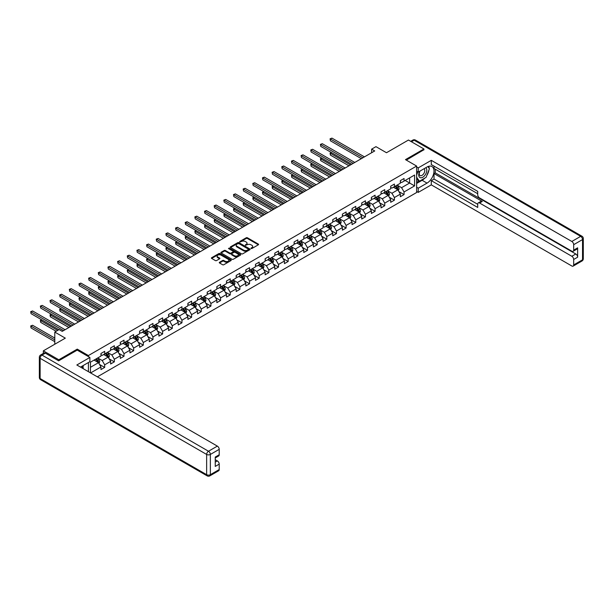 <?xml version="1.0" encoding="UTF-8"?>
<svg xmlns="http://www.w3.org/2000/svg" width="614" height="614" viewBox="0 0 614 614"><rect width="100%" height="100%" fill="white"/><g stroke="black" fill="none" stroke-linecap="round" stroke-linejoin="round"><path stroke-width="0.92" d="M251.049 248.524L251.901 248.524L258.356 244.794A0.86 0.499 0 0 0 258.356 244.096L247.419 237.779A0.86 0.499 0 0 0 246.206 237.779L239.744 241.509L239.744 242L241.432 241.517A2.748 1.589 0 0 1 245.324 241.517L246.229 242.039A2.748 1.589 0 0 1 247.035 243.167A2.748 1.589 0 0 1 246.229 244.288L245.4 245.262L247.081 244.779A2.748 1.589 0 0 1 250.972 244.779L251.886 245.301A2.748 1.589 0 0 1 252.692 246.429A2.748 1.589 0 0 1 251.886 247.549L251.049 248.524L251.049 248.033M219.528 262.262A0.86 0.499 0 0 0 219.528 262.969L222.598 264.741A0.86 0.499 0 0 0 223.811 264.741L230.979 260.597A0.86 0.499 0 0 0 230.979 259.899L220.042 253.582A0.86 0.499 0 0 0 218.83 253.582L211.661 257.719A0.86 0.499 0 0 0 211.661 258.425L215.368 260.566A0.86 0.499 0 0 0 216.581 260.566L219.651 258.793A0.86 0.499 0 0 0 219.651 258.087L217.809 257.028A2.302 1.328 0 0 1 217.141 256.092A2.302 1.328 0 0 1 218.553 254.864A2.302 1.328 0 0 1 221.063 255.155L228.262 259.308A2.302 1.328 0 0 1 228.938 260.252A2.302 1.328 0 0 1 227.518 261.472A2.302 1.328 0 0 1 225.008 261.188L223.811 260.497A0.86 0.499 0 0 0 222.598 260.497L219.528 262.262L219.528 262.969L222.598 261.211L222.598 260.497M423.929 149.939L423.929 148.972L408.456 140.038L386.482 152.725L375.952 146.654L371.623 149.156L374.717 150.944L62.221 331.36L59.128 329.572L54.792 332.074L54.792 344.224M77.264 350.157L77.264 349.12L58.814 359.773L43.341 350.84L65.314 338.145L54.792 332.074M77.264 349.12L88.408 355.552L416.63 166.056L416.63 192.504L97.35 376.835M423.929 148.972L405.486 159.625L416.63 166.056M241.494 253.828A0.86 0.499 0 0 0 242.707 253.828L249.883 249.691A0.86 0.499 0 0 0 249.883 248.985L238.938 242.676A0.86 0.499 0 0 0 237.725 242.676L230.557 246.813A0.86 0.499 0 0 0 230.557 247.511L241.494 253.828M228.7 248.655L240.419 255.148L233.259 259.285A0.86 0.499 0 0 1 232.046 259.285L221.109 252.968L224.179 251.21L224.179 250.497L221.109 252.27A0.86 0.499 0 0 0 221.109 252.968L221.109 252.27M224.179 251.21A0.86 0.499 0 0 1 225.392 251.21L225.392 250.497A0.86 0.499 0 0 0 224.179 250.497M225.392 250.497L229.828 253.06A0.86 0.499 0 0 0 231.041 253.06L233.074 251.878A0.86 0.499 0 0 0 233.074 251.18L228.462 248.517L229.314 248.025L240.427 254.442A0.86 0.499 0 0 1 240.427 255.14L240.427 254.442M43.341 353.418L43.341 350.84M58.814 359.773L58.814 360.733M88.408 371.67L88.408 362.521M88.408 356.588L88.408 355.552M99.522 364.44L104.687 367.418L104.687 364.808L110.635 361.377L110.635 363.987L114.342 361.846L114.342 359.236L120.29 355.805L120.29 358.415L124.005 356.266L124.005 353.656L129.945 350.226L129.945 352.835L133.66 350.694L133.66 348.084L139.601 344.654L139.601 347.263L143.315 345.122L143.315 342.512L149.263 339.082L149.263 341.691L152.97 339.542L152.97 336.933L158.919 333.502L158.919 336.111L162.633 333.97L162.633 331.36L168.574 327.93L168.574 330.539L172.288 328.39L172.288 325.781L178.229 322.35L178.229 324.959L181.944 322.818L181.944 320.209L187.892 316.778L187.892 319.387L191.606 317.238L191.606 314.629L197.547 311.198L197.547 313.808L201.262 311.666L201.262 309.057L207.202 305.626L207.202 308.236L210.917 306.087L210.917 303.477L216.857 300.046L216.857 302.656L220.572 300.515L220.572 297.905L226.52 294.474L226.52 297.084L230.235 294.943L230.235 292.333L236.175 288.902L236.175 291.504L239.89 289.363L239.89 286.753L245.83 283.323L245.83 285.932L249.545 283.791L249.545 281.181L255.485 277.751L255.485 280.36L259.2 278.211L259.2 275.602L265.148 272.171L265.148 274.78L268.863 272.639L268.863 270.03L274.803 266.599L274.803 269.208L278.518 267.059L278.518 264.45L284.459 261.019L284.459 263.629L288.173 261.487L288.173 258.878L294.114 255.447L294.114 258.057L297.828 255.908L297.828 253.298L303.776 249.867L303.776 252.477L307.491 250.335L307.491 247.726L313.432 244.295L313.432 246.905L317.146 244.756L317.146 242.154L323.087 238.716L323.087 241.325L326.801 239.184L326.801 236.574L332.742 233.143L332.742 235.753L336.457 233.612L336.457 231.002L342.405 227.571L342.405 230.181L346.119 228.032L346.119 225.422L352.06 221.992L352.06 224.601L355.775 222.46L355.775 219.85L361.715 216.42L361.715 219.029L365.43 216.88L365.43 214.271L371.37 210.84L371.37 213.449L375.085 211.308L375.085 208.699L381.033 205.268L381.033 207.877L384.748 205.728L384.748 203.119L390.688 199.688L390.688 202.298L394.403 200.156L394.403 197.547L400.343 194.116L400.343 196.726L404.058 194.577L404.058 191.967L414.58 185.896L414.58 175.028L409.63 177.891L409.63 183.033L414.58 185.896M104.687 367.418L100.972 369.567L100.972 366.957L90.603 372.944M90.45 372.851L90.45 362.168L100.972 356.089L100.972 353.48L104.687 351.338L104.687 353.948L110.635 350.517L110.635 347.908L114.342 345.759L114.342 348.368L120.29 344.938L120.29 342.328L124.005 340.187L124.005 342.796L129.945 339.365L129.945 336.756L133.66 334.607L133.66 337.216L139.601 333.786L139.601 331.176L143.315 329.035L143.315 331.644L149.263 328.214L149.263 325.604L152.97 323.463L152.97 326.065L158.919 322.634L158.919 320.024L162.633 317.883L162.633 320.493L168.574 317.062L168.574 314.452L172.288 312.311L172.288 314.921L178.229 311.49L178.229 308.88L181.944 306.731L181.944 309.341L187.892 305.91L187.892 303.301L191.606 301.159L191.606 303.769L197.547 300.338L197.547 297.729L201.262 295.58L201.262 298.189L207.202 294.758L207.202 292.149L210.917 290.008L210.917 292.617L216.857 289.186L216.857 286.577L220.572 284.428L220.572 287.037L226.52 283.607L226.52 280.997L230.235 278.856L230.235 281.465L236.175 278.035L236.175 275.425L239.89 273.284L239.89 275.886L245.83 272.455L245.83 269.845L249.545 267.704L249.545 270.313L255.485 266.883L255.485 264.273L259.2 262.132L259.2 264.741L265.148 261.311L265.148 258.701L268.863 256.552L268.863 259.162L274.803 255.731L274.803 253.121L278.518 250.98L278.518 253.59L284.459 250.159L284.459 247.549L288.173 245.4L288.173 248.01L294.114 244.579L294.114 241.97L297.828 239.828L297.828 242.438L303.776 239.007L303.776 236.398L307.491 234.249L307.491 236.858L313.432 233.427L313.432 230.818L317.146 228.677L317.146 231.286L323.087 227.855L323.087 225.246L326.801 223.097L326.801 225.706L332.742 222.276L332.742 219.666L336.457 217.525L336.457 220.134L342.405 216.704L342.405 214.094L346.119 211.953L346.119 214.562L352.06 211.124L352.06 208.522L355.775 206.373L355.775 208.983L361.715 205.552L361.715 202.942L365.43 200.801L365.43 203.411L371.37 199.98L371.37 197.37L375.085 195.221L375.085 197.831L381.033 194.4L381.033 191.791L384.748 189.649L384.748 192.259L390.688 188.828L390.688 186.219L394.403 184.07L394.403 186.679L400.343 183.248L400.343 180.639L404.058 178.497L404.058 181.107L414.58 175.028M103.697 354.516L108.156 357.095L102.216 360.525L97.756 357.947M100.972 354.662L102.216 355.376L104.687 353.948M102.216 360.525L104.687 364.808M108.156 357.095L110.635 361.377M113.352 348.944L117.811 351.515L111.871 354.946L107.412 352.375M110.635 349.082L111.871 349.803L114.342 348.368M111.871 354.946L114.342 359.236M117.811 351.515L120.29 355.805M123.015 343.364L127.466 345.943L121.526 349.374L117.067 346.795M120.29 343.51L121.526 344.224L124.005 342.796M121.526 349.374L124.005 353.656M127.466 345.943L129.945 350.226M132.67 337.792L137.129 340.363L131.181 343.794L126.73 341.223M129.945 337.938L131.181 338.652L133.66 337.216M131.181 343.794L133.66 348.084M137.129 340.363L139.601 344.654M142.325 332.212L146.784 334.791L140.844 338.222L136.385 335.643M139.601 332.358L140.844 333.072L143.315 331.644M140.844 338.222L143.315 342.512M146.784 334.791L149.263 339.082M151.98 326.64L156.44 329.211L150.499 332.642L146.04 330.071M149.263 326.786L150.499 327.5L152.97 326.065M150.499 332.642L152.97 336.933M156.44 329.211L158.919 333.502M161.643 321.068L166.095 323.639L160.154 327.07L155.695 324.499M158.919 321.206L160.154 321.92L162.633 320.493M160.154 327.07L162.633 331.36M166.095 323.639L168.574 327.93M171.298 315.489L175.757 318.06L169.809 321.49L165.358 318.919M168.574 315.634L169.809 316.348L172.288 314.921M169.809 321.49L172.288 325.781M175.757 318.06L178.229 322.35M180.953 309.916L185.413 312.488L179.472 315.918L175.013 313.347M178.229 310.055L179.472 310.768L181.944 309.341M179.472 315.918L181.944 320.209M185.413 312.488L187.892 316.778M190.609 304.337L195.068 306.908L189.127 310.346L184.668 307.767M187.892 304.483L189.127 305.196L191.606 303.769M189.127 310.346L191.606 314.629M195.068 306.908L197.547 311.198M200.271 298.765L204.723 301.336L198.782 304.767L194.323 302.195M197.547 298.903L198.782 299.624L201.262 298.189M198.782 304.767L201.262 309.057M204.723 301.336L207.202 305.626M209.927 293.185L214.386 295.764L208.438 299.195L203.986 296.616M207.202 293.331L208.438 294.045L210.917 292.617M208.438 299.195L210.917 303.477M214.386 295.764L216.857 300.046M219.582 287.613L224.041 290.184L218.1 293.615L213.641 291.044M216.857 287.751L218.1 288.473L220.572 287.037M218.1 293.615L220.572 297.905M224.041 290.184L226.52 294.474M229.237 282.033L233.696 284.612L227.756 288.043L223.296 285.464M226.52 282.179L227.756 282.893L230.235 281.465M227.756 288.043L230.235 292.333M233.696 284.612L236.175 288.902M238.9 276.461L243.351 279.032L237.411 282.463L232.952 279.892M236.175 276.607L237.411 277.321L239.89 275.886M237.411 282.463L239.89 286.753M243.351 279.032L245.83 283.323M248.555 270.889L253.014 273.46L247.066 276.891L242.614 274.32M245.83 271.027L247.066 271.741L249.545 270.313M247.066 276.891L249.545 281.181M253.014 273.46L255.485 277.751M258.21 265.309L262.669 267.881L256.729 271.311L252.27 268.74M255.485 265.455L256.729 266.169L259.2 264.741M256.729 271.311L259.2 275.602M262.669 267.881L265.148 272.171M267.873 259.737L272.324 262.308L266.384 265.739L261.925 263.168M265.148 259.875L266.384 260.589L268.863 259.162M266.384 265.739L268.863 270.03M272.324 262.308L274.803 266.599M277.528 254.158L281.987 256.729L276.039 260.167L271.58 257.588M274.803 254.303L276.039 255.017L278.518 253.59M276.039 260.167L278.518 264.45M281.987 256.729L284.459 261.019M287.183 248.586L291.642 251.157L285.694 254.587L281.243 252.016M284.459 248.724L285.694 249.438L288.173 248.01M285.694 254.587L288.173 258.878M291.642 251.157L294.114 255.447M296.838 243.006L301.297 245.585L295.357 249.015L290.898 246.437M294.114 243.152L295.357 243.865L297.828 242.438M295.357 249.015L297.828 253.298M301.297 245.585L303.776 249.867M306.501 237.434L310.953 240.005L305.012 243.436L300.553 240.865M303.776 237.572L305.012 238.293L307.491 236.858M305.012 243.436L307.491 247.726M310.953 240.005L313.432 244.295M316.156 231.854L320.615 234.433L314.667 237.864L310.208 235.285M313.432 232L314.667 232.714L317.146 231.286M314.667 237.864L317.146 242.154M320.615 234.433L323.087 238.716M325.811 226.282L330.271 228.853L324.322 232.284L319.871 229.713M323.087 226.428L324.322 227.142L326.801 225.706M324.322 232.284L326.801 236.574M330.271 228.853L332.742 233.143M335.467 220.702L339.926 223.281L333.985 226.712L329.526 224.141M332.742 220.848L333.985 221.562L336.457 220.134M333.985 226.712L336.457 231.002M339.926 223.281L342.405 227.571M345.129 215.13L349.581 217.701L343.64 221.132L339.181 218.561M342.405 215.276L343.64 215.99L346.119 214.562M343.64 221.132L346.119 225.422M349.581 217.701L352.06 221.992M354.785 209.558L359.244 212.129L353.296 215.56L348.844 212.989M352.06 209.696L353.296 210.41L355.775 208.983M353.296 215.56L355.775 219.85M359.244 212.129L361.715 216.42M364.44 203.978L368.899 206.55L362.958 209.98L358.499 207.409M361.715 204.124L362.958 204.838L365.43 203.411M362.958 209.98L365.43 214.271M368.899 206.55L371.37 210.84M374.095 198.406L378.554 200.978L372.614 204.408L368.154 201.837M371.37 198.545L372.614 199.258L375.085 197.831M372.614 204.408L375.085 208.699M378.554 200.978L381.033 205.268M383.758 192.827L388.209 195.405L382.269 198.836L377.81 196.257M381.033 192.973L382.269 193.686L384.748 192.259M382.269 198.836L384.748 203.119M388.209 195.405L390.688 199.688M393.413 187.255L397.872 189.826L391.924 193.256L387.472 190.685M390.688 187.393L391.924 188.114L394.403 186.679M391.924 193.256L394.403 197.547M397.872 189.826L400.343 194.116M405.171 180.462L409.63 183.033L401.587 187.684L397.128 185.106M400.343 181.821L401.587 182.535L404.058 181.107M401.587 187.684L404.058 191.967M371.623 149.156L371.623 152.725M90.45 367.31L98.501 362.667L94.042 360.096M98.501 362.667L100.972 366.957M398.893 191.599L404.058 194.577M389.23 197.171L394.403 200.156M379.575 202.743L384.748 205.728M369.92 208.323L375.085 211.308M360.264 213.895L365.43 216.88M350.602 219.474L355.775 222.46M340.947 225.046L346.119 228.032M331.291 230.626L336.457 233.612M321.636 236.198L326.801 239.184M311.973 241.778L317.146 244.756M302.318 247.35L307.491 250.335M292.663 252.93L297.828 255.908M283.008 258.502L288.173 261.487M273.345 264.074L278.518 267.059M263.69 269.653L268.863 272.639M254.035 275.226L259.2 278.211M244.38 280.805L249.545 283.791M234.717 286.377L239.89 289.363M225.062 291.957L230.235 294.943M215.407 297.529L220.572 300.515M205.751 303.109L210.917 306.087M196.089 308.681L201.262 311.666M186.433 314.253L191.606 317.238M176.778 319.833L181.944 322.818M167.123 325.405L172.288 328.39M157.46 330.984L162.633 333.97M147.805 336.556L152.97 339.542M138.15 342.136L143.315 345.122M128.487 347.708L133.66 350.694M118.832 353.288L124.005 356.266M109.177 358.86L114.342 361.846M251.287 248.609L251.886 248.263A2.748 1.589 0 0 0 252.692 247.143L252.692 246.429M247.035 243.167L247.035 243.881A2.748 1.589 0 0 1 246.229 245.001L245.638 245.347M258.356 244.096L258.356 244.794L247.419 238.493A0.86 0.499 0 0 0 246.206 238.493L239.99 242.085M249.867 249.698L238.938 243.39A0.86 0.499 0 0 0 237.725 243.39L230.565 247.519L230.557 246.813M248.363 249.583L248.363 249.092L238.762 243.551L237.027 244.057A2.748 1.589 0 0 0 236.221 245.178A2.748 1.589 0 0 0 237.027 246.306L243.589 250.09A2.748 1.589 0 0 0 247.48 250.09L248.363 249.583L248.363 250.297L248.54 249.338M236.221 245.178L236.221 245.892A2.748 1.589 0 0 0 237.027 247.02L237.027 246.306M248.363 250.297L247.48 250.804A2.748 1.589 0 0 1 243.589 250.804L237.027 247.02M225.392 251.21L229.828 253.774A0.86 0.499 0 0 0 231.041 253.774L233.074 252.6A0.86 0.499 0 0 0 233.328 252.247L233.328 251.533M234.433 255.716A2.302 1.328 0 0 0 236.935 256A2.302 1.328 0 0 0 238.355 254.772A2.302 1.328 0 0 0 237.679 253.835L235.147 252.369A0.86 0.499 0 0 0 233.926 252.369L231.892 253.551A0.86 0.499 0 0 0 231.892 254.25L234.433 255.716L234.433 256.429A2.302 1.328 0 0 0 236.935 256.713A2.302 1.328 0 0 0 238.355 255.493L238.355 254.772M231.639 253.897L231.639 254.61A0.86 0.499 0 0 0 231.892 254.963L231.892 254.25M234.433 256.429L231.892 254.963M228.938 260.252L228.938 260.965A2.302 1.328 0 0 1 227.518 262.186A2.302 1.328 0 0 1 225.008 261.902L223.811 261.211A0.86 0.499 0 0 0 222.598 261.211M217.141 256.092L217.141 256.805A2.302 1.328 0 0 0 217.809 257.742L217.809 257.028M219.635 258.801L217.809 257.742M230.979 259.899L230.979 260.597L220.042 254.296A0.86 0.499 0 0 0 218.83 254.296L211.669 258.433L211.661 257.719M398.356 190.67L399.092 188.82A2.318 1.343 -120 0 0 398.356 186.84L397.074 185.136M394.848 188.084L393.981 186.925M331.591 152.633L330.409 153.308L330.409 155.096L348.967 165.811M395.155 186.242L396.437 187.953A2.318 1.343 60 0 1 397.097 189.35L397.841 188.92A2.318 1.343 -120 0 0 397.181 187.523L395.9 185.819M395.316 186.149L396.736 188.045A1.182 0.683 60 0 1 396.951 188.406L397.841 188.92M330.409 155.096L330.071 153.116L350.51 164.913M330.071 153.116L331.453 152.556M362.889 157.767L330.409 139.017L331.959 138.119L364.44 156.877M361.347 158.658L330.409 140.798L330.071 138.818L331.959 138.119M330.409 140.798L330.071 138.818M419.761 171.214A5.687 3.285 120 0 0 420.744 177.784A5.687 3.285 120 0 0 425.886 173.716A5.687 3.285 120 0 0 425.748 167.76M420.083 171.03A3.899 2.249 120 0 0 420.076 175.55A3.899 2.249 120 0 0 420.644 175.727A3.899 2.249 120 0 0 424.205 172.849A3.899 2.249 120 0 0 423.967 168.804A3.899 2.249 120 0 0 423.959 168.796M427.92 166.578L429.439 168.743L426.093 177.354L419.416 181.214L416.63 179.342M419.416 181.214L416.63 177.246M416.63 175.028L417.85 171.874M81.961 366.243L83.389 368.776M416.63 171.168L418.234 172.097L418.234 167.883L431.297 160.338L571.818 241.471L580.675 236.359L414.151 140.222L411.457 141.773M418.234 172.097L427.029 167.023A9.847 5.687 120 0 1 431.949 166.54A9.847 5.687 120 0 1 433.461 174.43A9.847 5.687 120 0 1 427.029 183.11L418.234 188.183L418.234 192.397L431.297 184.86L431.297 180.639L477.723 207.448L477.723 204.086A2.625 1.52 -120 0 1 478.268 202.881A2.625 1.52 -120 0 1 479.58 203.011L571.818 256.268L575.786 253.981A2.625 1.52 60 0 1 577.644 257.197L577.644 247.833A2.625 1.52 60 0 1 577.099 249.038L573.131 251.326A2.625 1.52 -120 0 0 573.676 250.121L573.676 244.687A2.625 1.52 -120 0 0 571.818 241.471M435.257 169.203L435.257 172.849L434.021 173.562L434.021 179.065L431.297 180.639M434.021 166.133L434.021 168.489L477.723 193.725M573.131 251.326A2.625 1.52 -120 0 1 571.818 251.195L479.58 197.938A2.625 1.52 -120 0 1 477.723 194.722L477.723 191.361L431.297 164.56L431.297 160.338M416.63 166.954L418.234 167.883M416.63 191.468L418.234 192.397M416.63 187.255L418.234 188.183M431.297 184.86L571.818 265.992A2.625 1.52 -120 0 0 573.131 266.123A2.625 1.52 -120 0 0 573.676 264.918L573.676 259.484A2.625 1.52 -120 0 0 571.818 256.268M423.929 149.724L406.322 160.108M434.021 173.562L482.305 201.446L479.58 203.011M435.257 172.849L575.786 253.981M434.021 179.065L477.723 204.301M478.268 202.881L480.992 201.315A2.625 1.52 60 0 1 482.305 201.446M416.63 183.463L422.133 180.286A9.847 5.687 120 0 0 424.865 178.068M426.822 175.489A9.847 5.687 120 0 0 428.94 170.024M429.102 168.259A9.847 5.687 120 0 0 428.856 166.248M416.63 182.32L418.978 180.961M416.63 180.178L417.121 179.887M45.321 353.157L41.982 355.092A2.625 1.52 -120 0 0 40.662 354.961L44.008 353.027A2.625 1.52 60 0 1 45.321 353.157L58.629 360.84L77.203 350.118L89.89 357.448L89.89 361.669L81.102 366.742A9.847 5.687 120 0 0 80.511 367.111M89.89 357.448L76.834 364.992L217.356 446.117A2.625 1.52 60 0 1 219.213 449.341L219.213 454.767A2.625 1.52 60 0 1 218.668 455.972L215.253 457.944M83.143 367.932L83.143 365.56M215.253 462.135L217.356 460.914A2.625 1.52 60 0 1 219.213 464.13L219.213 469.564A2.625 1.52 60 0 1 218.668 470.769L209.819 475.881A2.625 1.52 -120 0 0 210.356 474.676L219.213 469.564M219.213 454.767L215.253 457.054L215.253 466.417L219.213 464.13M217.356 460.914L215.253 459.702M388.7 196.25L389.437 194.392A2.318 1.343 -120 0 0 388.7 192.42L387.419 190.716M385.193 193.656L384.326 192.497M321.928 158.205L320.754 158.888L320.754 160.676L339.304 171.383M385.5 191.821L386.782 193.525A2.318 1.343 60 0 1 387.442 194.922L388.186 194.492A2.318 1.343 -120 0 0 387.518 193.095L386.244 191.391M385.661 191.729L387.081 193.617A1.182 0.683 60 0 1 387.296 193.978L388.186 194.492M320.754 160.676L320.416 158.688L340.854 170.492M320.416 158.688L321.797 158.128M379.045 201.822L379.782 199.972A2.318 1.343 -120 0 0 379.038 197.992L377.763 196.288M375.538 199.235L374.67 198.076M312.273 163.785L311.098 164.46L311.098 166.248L329.649 176.962M375.845 197.393L377.119 199.105A2.318 1.343 60 0 1 377.787 200.494L378.531 200.072A2.318 1.343 -120 0 0 377.863 198.675L376.589 196.964M376.006 197.301L377.426 199.197A1.182 0.683 60 0 1 377.641 199.558L378.531 200.072M311.098 166.248L310.753 164.268L331.199 176.064M310.753 164.268L312.135 163.7M353.234 163.339L320.754 144.589L322.304 143.699L354.785 162.449M351.692 164.237L320.754 146.378L320.416 144.39L322.304 143.699M320.754 146.378L320.416 144.39M343.579 168.919L311.098 150.161L312.641 149.271L345.129 168.021M342.029 169.809L311.098 151.95L310.753 149.97L312.641 149.271M311.098 151.95L310.753 149.97M369.39 207.402L370.127 205.544A2.318 1.343 -120 0 0 369.382 203.572L368.108 201.86M365.875 204.807L365.008 203.648M302.618 169.357L301.443 170.04L301.443 171.82L319.994 182.535M366.19 202.973L367.464 204.677A2.318 1.343 60 0 1 368.131 206.074L368.868 205.644A2.318 1.343 -120 0 0 368.208 204.247L366.926 202.543M366.351 202.881L367.763 204.769A1.182 0.683 60 0 1 367.978 205.13L368.868 205.644M301.443 171.82L301.098 169.84L321.544 181.644M301.098 169.84L302.479 169.28M359.727 212.974L360.464 211.124A2.318 1.343 -120 0 0 359.727 209.144L358.446 207.44M356.22 210.387L355.352 209.228M292.962 174.936L291.78 175.612L291.78 177.4L310.339 188.114M356.527 208.545L357.808 210.249A2.318 1.343 60 0 1 358.469 211.646L359.213 211.216A2.318 1.343 -120 0 0 358.553 209.827L357.271 208.115M356.688 208.453L358.108 210.349A1.182 0.683 60 0 1 358.323 210.702L359.213 211.216M291.78 177.4L291.443 175.412L311.881 187.216M291.443 175.412L292.824 174.852M350.072 218.553L350.809 216.696A2.318 1.343 -120 0 0 350.072 214.723L348.79 213.012M346.565 215.959L345.697 214.8M283.3 180.508L282.125 181.191L282.125 182.972L300.676 193.686M346.872 214.125L348.146 215.829A2.318 1.343 60 0 1 348.813 217.226L349.558 216.796A2.318 1.343 -120 0 0 348.89 215.399L347.616 213.695M347.033 214.033L348.453 215.921A1.182 0.683 60 0 1 348.668 216.281L349.558 216.796M282.125 182.972L281.788 180.992L302.226 192.796M281.788 180.992L283.169 180.432M333.924 174.491L301.443 155.741L302.986 154.851L335.467 173.601M332.374 175.389L301.443 157.529L301.098 155.542L302.986 154.851M301.443 157.529L301.098 155.542M324.261 180.071L291.78 161.313L293.331 160.423L325.811 179.173M322.718 180.961L291.78 163.101L291.443 161.121L293.331 160.423M291.78 163.101L291.443 161.121M314.606 185.643L282.125 166.893L283.676 165.995L316.156 184.753M313.063 186.541L282.125 168.681L281.788 166.693L283.676 165.995M282.125 168.681L281.788 166.693M340.417 224.125L341.154 222.268A2.318 1.343 -120 0 0 340.409 220.296L339.135 218.592M336.909 221.539L336.042 220.38M273.644 186.088L272.47 186.763L272.47 188.552L291.021 199.258M337.216 219.697L338.491 221.401A2.318 1.343 60 0 1 339.158 222.798L339.903 222.368A2.318 1.343 -120 0 0 339.235 220.979L337.961 219.267M337.378 219.605L338.798 221.501A1.182 0.683 60 0 1 339.005 221.854L339.903 222.368M272.47 188.552L272.125 186.564L292.571 198.368M272.125 186.564L273.506 186.004M304.951 191.223L272.47 172.465L274.013 171.575L306.501 190.325M303.4 192.113L272.47 174.253L272.125 172.273L274.013 171.575M272.47 174.253L272.125 172.273M330.762 229.705L331.491 227.848A2.318 1.343 -120 0 0 330.754 225.868L329.48 224.164M327.247 227.111L326.379 225.952M263.989 191.66L262.815 192.335L262.815 194.124L281.365 204.838M327.561 225.277L328.835 226.98A2.318 1.343 60 0 1 329.503 228.377L330.24 227.947A2.318 1.343 -120 0 0 329.58 226.551L328.298 224.847M327.722 225.177L329.135 227.073A1.182 0.683 60 0 1 329.35 227.433L330.24 227.947M262.815 194.124L262.47 192.144L282.908 203.94M262.47 192.144L263.851 191.583M295.296 196.795L262.815 178.045L264.358 177.147L296.838 195.904M293.745 197.693L262.815 179.833L262.47 177.845L264.358 177.147M262.815 179.833L262.47 177.845M321.099 235.277L321.836 233.42A2.318 1.343 -120 0 0 321.099 231.447L319.817 229.743M317.591 232.683L316.724 231.532M254.334 197.232L253.152 197.915L253.152 199.703L271.71 210.41M317.898 230.849L319.18 232.552A2.318 1.343 60 0 1 319.84 233.949L320.585 233.52A2.318 1.343 -120 0 0 319.925 232.123L318.643 230.419M318.06 230.757L319.48 232.645A1.182 0.683 60 0 1 319.694 233.005L320.585 233.52M253.152 199.703L252.814 197.716L273.253 209.52M252.814 197.716L254.196 197.155M285.633 202.374L253.152 183.617L254.703 182.726L287.183 201.476M284.09 203.265L253.152 185.405L252.814 183.425L254.703 182.726M253.152 185.405L252.814 183.425M311.444 240.849L312.181 238.999A2.318 1.343 -120 0 0 311.444 237.019L310.162 235.316M307.936 238.263L307.069 237.104M244.671 202.812L243.497 203.487L243.497 205.276L262.048 215.99M308.243 236.428L309.517 238.132A2.318 1.343 60 0 1 310.185 239.529L310.93 239.099A2.318 1.343 -120 0 0 310.262 237.702L308.988 235.999M308.405 236.329L309.824 238.224A1.182 0.683 60 0 1 310.039 238.585L310.93 239.099M243.497 205.276L243.159 203.295L263.598 215.092M243.159 203.295L244.541 202.735M275.978 207.946L243.497 189.196L245.047 188.298L277.528 207.056M274.427 208.837L243.497 190.977L243.159 188.997L245.047 188.298M243.497 190.977L243.159 188.997M301.789 246.429L302.525 244.572A2.318 1.343 -120 0 0 301.781 242.599L300.507 240.895M298.281 243.835L297.406 242.676M235.016 208.384L233.842 209.067L233.842 210.855L252.392 221.562M298.588 242L299.862 243.704A2.318 1.343 60 0 1 300.53 245.101L301.274 244.671A2.318 1.343 -120 0 0 300.607 243.274L299.333 241.571M298.749 241.908L300.162 243.796A1.182 0.683 60 0 1 300.376 244.157L301.274 244.671M233.842 210.855L233.497 208.867L253.943 220.672M233.497 208.867L234.878 208.307M266.322 213.518L233.842 194.768L235.385 193.878L267.873 212.628M264.772 214.416L233.842 196.557L233.497 194.569L235.385 193.878M233.842 196.557L233.497 194.569M292.134 252.001L292.863 250.151A2.318 1.343 -120 0 0 292.126 248.171L290.852 246.467M288.618 249.414L287.751 248.256M225.361 213.964L224.187 214.639L224.187 216.427L242.737 227.142M288.925 247.572L290.207 249.284A2.318 1.343 60 0 1 290.867 250.673L291.612 250.251A2.318 1.343 -120 0 0 290.952 248.854L289.67 247.15M289.094 247.48L290.506 249.376A1.182 0.683 60 0 1 290.721 249.737L291.612 250.251M224.187 216.427L223.841 214.447L244.28 226.244M223.841 214.447L225.223 213.887M256.667 219.098L224.187 200.348L225.729 199.45L258.21 218.2M255.117 219.989L224.187 202.129L223.841 200.149L225.729 199.45M224.187 202.129L223.841 200.149M282.471 257.581L283.207 255.723A2.318 1.343 -120 0 0 282.471 253.751L281.189 252.047M278.963 254.987L278.096 253.828M215.706 219.536L214.524 220.219L214.524 222.007L233.082 232.714M279.27 253.152L280.552 254.856A2.318 1.343 60 0 1 281.212 256.253L281.956 255.823A2.318 1.343 -120 0 0 281.289 254.426L280.015 252.722M279.431 253.06L280.851 254.948A1.182 0.683 60 0 1 281.066 255.309L281.956 255.823M214.524 222.007L214.186 220.019L234.625 231.823M214.186 220.019L215.568 219.459M247.005 224.67L214.524 205.92L216.074 205.03L248.555 223.78M245.462 225.568L214.524 207.709L214.186 205.721L216.074 205.03M214.524 207.709L214.186 205.721M272.816 263.153L273.552 261.303A2.318 1.343 -120 0 0 272.808 259.323L271.534 257.619M269.308 260.566L268.441 259.407M206.043 225.115L204.869 225.791L204.869 227.579L223.419 238.293M269.615 258.724L270.889 260.436A2.318 1.343 60 0 1 271.557 261.825L272.301 261.395A2.318 1.343 -120 0 0 271.634 260.006L270.36 258.294M269.776 258.632L271.196 260.528A1.182 0.683 60 0 1 271.411 260.881L272.301 261.395M204.869 227.579L204.531 225.599L224.97 237.395M204.531 225.599L205.913 225.031M237.349 230.25L204.869 211.492L206.419 210.602L238.9 229.352M235.799 231.14L204.869 213.281L204.531 211.3L206.419 210.602M204.869 213.281L204.531 211.3M263.16 268.732L263.897 266.875A2.318 1.343 -120 0 0 263.153 264.903L261.879 263.191M259.653 266.138L258.778 264.979M196.388 230.687L195.214 231.371L195.214 233.151L213.764 243.865M259.96 264.304L261.234 266.008A2.318 1.343 60 0 1 261.902 267.405L262.638 266.975A2.318 1.343 -120 0 0 261.978 265.578L260.697 263.874M260.121 264.212L261.533 266.1A1.182 0.683 60 0 1 261.748 266.461L262.638 266.975M195.214 233.151L194.868 231.171L215.314 242.975M194.868 231.171L196.25 230.611M227.694 235.822L195.214 217.072L196.756 216.174L229.237 234.932M226.144 236.72L195.214 218.86L194.868 216.872L196.756 216.174M195.214 218.86L194.868 216.872M253.498 274.304L254.234 272.447A2.318 1.343 -120 0 0 253.498 270.475L252.216 268.771M249.99 271.718L249.123 270.559M186.733 236.267L185.551 236.943L185.551 238.731L204.109 249.438M250.297 269.876L251.579 271.58A2.318 1.343 60 0 1 252.239 272.977L252.983 272.547A2.318 1.343 -120 0 0 252.323 271.158L251.042 269.446M250.466 269.784L251.878 271.68A1.182 0.683 60 0 1 252.093 272.033L252.983 272.547M185.551 238.731L185.213 236.743L205.652 248.547M185.213 236.743L186.595 236.183M218.039 241.402L185.551 222.644L187.101 221.754L219.582 240.504M216.489 242.292L185.551 224.432L185.213 222.452L187.101 221.754M185.551 224.432L185.213 222.452M243.842 279.884L244.579 278.027A2.318 1.343 -120 0 0 243.842 276.054L242.561 274.343M240.335 277.29L239.468 276.131M177.078 241.839L175.896 242.515L175.896 244.303L194.454 255.017M240.642 275.456L241.924 277.16A2.318 1.343 60 0 1 242.584 278.556L243.328 278.127A2.318 1.343 -120 0 0 242.66 276.73L241.386 275.026M240.803 275.356L242.223 277.252A1.182 0.683 60 0 1 242.438 277.612L243.328 278.127M175.896 244.303L175.558 242.323L195.996 254.127M175.558 242.323L176.939 241.762M208.376 246.974L175.896 228.224L177.446 227.326L209.927 246.084M206.834 247.872L175.896 230.012L175.558 228.024L177.446 227.326M175.896 230.012L175.558 228.024M234.187 285.456L234.924 283.599A2.318 1.343 -120 0 0 234.18 281.626L232.906 279.923M230.68 282.87L229.813 281.711M167.415 247.411L166.24 248.094L166.24 249.883L184.791 260.589M230.987 281.028L232.261 282.732A2.318 1.343 60 0 1 232.929 284.128L233.673 283.699A2.318 1.343 -120 0 0 233.005 282.302L231.731 280.598M231.148 280.936L232.568 282.824A1.182 0.683 60 0 1 232.783 283.184L233.673 283.699M166.24 249.883L165.903 247.895L186.341 259.699M165.903 247.895L167.284 247.335M198.721 252.554L166.24 233.796L167.791 232.906L200.271 251.656M197.171 253.444L166.24 235.584L165.903 233.604L167.791 232.906M166.24 235.584L165.903 233.604M224.532 291.036L225.269 289.179A2.318 1.343 -120 0 0 224.524 287.198L223.25 285.495M221.017 288.442L220.15 287.283M157.76 252.991L156.585 253.666L156.585 255.455L175.136 266.169M221.332 286.608L222.606 288.311A2.318 1.343 60 0 1 223.273 289.708L224.01 289.278A2.318 1.343 -120 0 0 223.35 287.882L222.068 286.178M221.493 286.508L222.905 288.403A1.182 0.683 60 0 1 223.12 288.764L224.01 289.278M156.585 255.455L156.24 253.475L176.686 265.271M156.24 253.475L157.621 252.914M189.066 258.126L156.585 239.376L158.128 238.478L190.609 257.235M187.516 259.016L156.585 241.164L156.24 239.176L158.128 238.478M156.585 241.164L156.24 239.176M214.869 296.608L215.606 294.751A2.318 1.343 -120 0 0 214.869 292.778L213.588 291.074M211.362 294.014L210.495 292.855M148.104 258.563L146.923 259.246L146.923 261.034L165.481 271.741M211.669 292.18L212.951 293.883A2.318 1.343 60 0 1 213.611 295.28L214.355 294.85A2.318 1.343 -120 0 0 213.695 293.454L212.413 291.75M211.83 292.087L213.25 293.976A1.182 0.683 60 0 1 213.465 294.336L214.355 294.85M146.923 261.034L146.585 259.047L167.023 270.851M146.585 259.047L147.966 258.486M179.411 263.698L146.923 244.948L148.473 244.057L180.953 262.807M177.86 264.596L146.923 246.736L146.585 244.756L148.473 244.057M146.923 246.736L146.585 244.756M205.214 302.18L205.951 300.33A2.318 1.343 -120 0 0 205.214 298.35L203.932 296.646M201.707 299.594L200.839 298.435M138.442 264.143L137.267 264.818L137.267 266.606L155.818 277.321M202.014 297.752L203.295 299.463A2.318 1.343 60 0 1 203.955 300.852L204.7 300.43A2.318 1.343 -120 0 0 204.032 299.033L202.758 297.329M202.175 297.66L203.595 299.555A1.182 0.683 60 0 1 203.81 299.916L204.7 300.43M137.267 266.606L136.93 264.626L157.368 276.423M136.93 264.626L138.311 264.066M169.748 269.277L137.267 250.527L138.818 249.629L171.298 268.387M168.205 270.168L137.267 252.308L136.93 250.328L138.818 249.629M137.267 252.308L136.93 250.328M195.559 307.76L196.296 305.902A2.318 1.343 -120 0 0 195.551 303.93L194.277 302.226M192.052 305.166L191.184 304.007M128.786 269.715L127.612 270.398L127.612 272.186L146.163 282.893M192.359 303.331L193.633 305.035A2.318 1.343 60 0 1 194.3 306.432L195.045 306.002A2.318 1.343 -120 0 0 194.377 304.605L193.103 302.902M192.52 303.239L193.94 305.127A1.182 0.683 60 0 1 194.154 305.488L195.045 306.002M127.612 272.186L127.275 270.198L147.713 282.003M127.275 270.198L128.648 269.638M160.093 274.849L127.612 256.099L129.163 255.209L161.643 273.959M158.542 275.747L127.612 257.888L127.275 255.9L129.163 255.209M127.612 257.888L127.275 255.9M185.904 313.332L186.641 311.482A2.318 1.343 -120 0 0 185.896 309.502L184.622 307.798M182.389 310.745L181.521 309.586M119.131 275.295L117.957 275.97L117.957 277.758L136.508 288.473M182.703 308.903L183.977 310.615A2.318 1.343 60 0 1 184.645 312.004L185.382 311.582A2.318 1.343 -120 0 0 184.722 310.185L183.44 308.474M182.865 308.811L184.277 310.707A1.182 0.683 60 0 1 184.492 311.06L185.382 311.582M117.957 277.758L117.612 275.778L138.058 287.575M117.612 275.778L118.993 275.21M150.438 280.429L117.957 261.671L119.5 260.781L151.98 279.531M148.887 281.319L117.957 263.46L117.612 261.48L119.5 260.781M117.957 263.46L117.612 261.48M176.241 318.912L176.978 317.054A2.318 1.343 -120 0 0 176.241 315.082L174.959 313.37M172.734 316.317L171.866 315.159M109.476 280.867L108.294 281.55L108.294 283.33L126.852 294.045M173.041 314.483L174.322 316.187A2.318 1.343 60 0 1 174.982 317.584L175.727 317.154A2.318 1.343 -120 0 0 175.067 315.757L173.785 314.053M173.202 314.391L174.622 316.279A1.182 0.683 60 0 1 174.837 316.64L175.727 317.154M108.294 283.33L107.957 281.35L128.395 293.154M107.957 281.35L109.338 280.79M140.783 286.001L108.294 267.251L109.845 266.353L142.325 285.111M139.232 286.899L108.294 269.039L107.957 267.052L109.845 266.353M108.294 269.039L107.957 267.052M166.586 324.484L167.323 322.634A2.318 1.343 -120 0 0 166.586 320.654L165.304 318.95M163.078 321.897L162.211 320.738M99.813 286.446L98.639 287.122L98.639 288.91L117.19 299.624M163.385 320.055L164.667 321.759A2.318 1.343 60 0 1 165.327 323.156L166.072 322.726A2.318 1.343 -120 0 0 165.404 321.337L164.13 319.625M163.547 319.963L164.966 321.859A1.182 0.683 60 0 1 165.181 322.212L166.072 322.726M98.639 288.91L98.301 286.922L118.74 298.726M98.301 286.922L99.683 286.362M131.12 291.581L98.639 272.823L100.189 271.933L132.67 290.683M129.577 292.471L98.639 274.611L98.301 272.631L100.189 271.933M98.639 274.611L98.301 272.631M156.931 330.063L157.668 328.206A2.318 1.343 -120 0 0 156.923 326.234L155.649 324.522M153.423 327.469L152.556 326.31M90.158 292.018L88.984 292.701L88.984 294.482L107.534 305.196M153.73 325.635L155.004 327.339A2.318 1.343 60 0 1 155.672 328.736L156.417 328.306A2.318 1.343 -120 0 0 155.749 326.909L154.475 325.205M153.891 325.543L155.311 327.431A1.182 0.683 60 0 1 155.526 327.792L156.417 328.306M88.984 294.482L88.646 292.502L109.085 304.306M88.646 292.502L90.02 291.942M121.465 297.153L88.984 278.403L90.534 277.505L123.015 296.263M119.914 298.051L88.984 280.191L88.646 278.203L90.534 277.505M88.984 280.191L88.646 278.203M147.276 335.635L148.012 333.778A2.318 1.343 -120 0 0 147.268 331.806L145.994 330.102M143.76 333.049L142.893 331.89M80.503 297.59L79.329 298.274L79.329 300.062L97.879 310.768M144.075 331.207L145.349 332.911A2.318 1.343 60 0 1 146.017 334.308L146.754 333.878A2.318 1.343 -120 0 0 146.094 332.481L144.812 330.777M144.236 331.115L145.648 333.011A1.182 0.683 60 0 1 145.863 333.364L146.754 333.878M79.329 300.062L78.983 298.074L99.43 309.878M78.983 298.074L80.365 297.514M111.809 302.733L79.329 283.975L80.871 283.085L113.352 301.835M110.259 303.623L79.329 285.763L78.983 283.783L80.871 283.085M79.329 285.763L78.983 283.783M137.613 341.215L138.35 339.358A2.318 1.343 -120 0 0 137.613 337.378L136.331 335.674M134.105 338.621L133.238 337.462M70.848 303.17L69.666 303.846L69.666 305.634L88.224 316.348M134.412 336.787L135.694 338.491A2.318 1.343 60 0 1 136.354 339.887L137.099 339.458A2.318 1.343 -120 0 0 136.438 338.061L135.157 336.357M134.573 336.687L135.993 338.583A1.182 0.683 60 0 1 136.208 338.943L137.099 339.458M69.666 305.634L69.328 303.654L89.767 315.45M69.328 303.654L70.71 303.093M102.147 308.305L69.666 289.555L71.216 288.657L103.697 307.414M100.604 309.203L69.666 291.343L69.328 289.355L71.216 288.657M69.666 291.343L69.328 289.355M127.958 346.787L128.694 344.93A2.318 1.343 -120 0 0 127.958 342.957L126.676 341.254M124.45 344.193L123.583 343.042M61.185 308.742L60.011 309.425L60.011 311.214L78.561 321.92M124.757 342.359L126.039 344.063A2.318 1.343 60 0 1 126.699 345.459L127.443 345.03A2.318 1.343 -120 0 0 126.776 343.633L125.502 341.929M124.918 342.267L126.338 344.155A1.182 0.683 60 0 1 126.553 344.515L127.443 345.03M60.011 311.214L59.673 309.226L80.112 321.03M59.673 309.226L61.055 308.665M92.491 313.884L60.011 295.127L61.561 294.236L94.042 312.986M90.949 314.775L60.011 296.915L59.673 294.935L61.561 294.236M60.011 296.915L59.673 294.935M118.302 352.359L119.039 350.51A2.318 1.343 -120 0 0 118.295 348.529L117.021 346.826M114.795 349.773L113.928 348.614M51.53 314.322L50.356 314.997L50.356 316.786L68.906 327.5M115.102 347.931L116.376 349.642A2.318 1.343 60 0 1 117.044 351.039L117.788 350.609A2.318 1.343 -120 0 0 117.12 349.212L115.846 347.509M115.263 347.839L116.683 349.734A1.182 0.683 60 0 1 116.898 350.095L117.788 350.609M50.356 316.786L50.018 314.805L70.456 326.602M50.018 314.805L51.392 314.245M82.836 319.457L50.356 300.707L51.906 299.809L84.387 318.566M81.286 320.347L50.356 302.487L50.018 300.507L51.906 299.809M50.356 302.487L50.018 300.507M108.647 357.939L109.384 356.082A2.318 1.343 -120 0 0 108.64 354.109L107.366 352.405M105.132 355.345L104.265 354.186M41.875 319.894L40.701 320.577L40.701 322.365L56.158 331.284M105.447 353.51L106.721 355.214A2.318 1.343 60 0 1 107.389 356.611L108.125 356.181A2.318 1.343 -120 0 0 107.465 354.785L106.184 353.081M105.608 353.418L107.02 355.306A1.182 0.683 60 0 1 107.235 355.667L108.125 356.181M40.701 322.365L40.355 320.378L57.701 330.393M40.355 320.378L41.737 319.817M73.181 325.029L40.701 306.279L42.243 305.388L74.724 324.138M71.631 325.927L40.701 308.067L40.355 306.079L42.243 305.388M40.701 308.067L40.355 306.079M98.984 363.511L99.721 361.661A2.318 1.343 -120 0 0 98.984 359.681L97.703 357.977M95.477 360.925L94.61 359.766M54.792 338.076L32.588 325.259L31.038 326.149L31.038 327.937L54.792 341.653M95.784 359.083L97.066 360.794A2.318 1.343 60 0 1 97.726 362.183L98.47 361.761A2.318 1.343 -120 0 0 97.81 360.364L96.528 358.66M95.945 358.99L97.365 360.886A1.182 0.683 60 0 1 97.58 361.247L98.47 361.761M31.038 327.937L30.7 325.957L54.792 339.864M30.7 325.957L32.588 325.259M63.518 330.608L31.038 311.858L32.588 310.96L65.069 329.71M58.883 329.71L31.038 313.639L30.7 311.659L32.588 310.96M31.038 313.639L30.7 311.659M251.886 248.263L251.886 247.549M245.4 245.262L245.4 244.771M246.229 245.001L246.229 244.288M239.744 242L239.744 241.509M246.206 238.493L246.206 237.779M247.419 238.493L247.419 237.779M237.725 243.39L237.725 242.676M238.938 243.39L238.938 242.676M249.883 249.691L249.883 248.985M243.589 250.804L243.589 250.09M247.48 250.804L247.48 250.09M229.828 253.774L229.828 253.06M231.041 253.774L231.041 253.06M233.074 252.6L233.074 251.878M229.314 248.739L229.314 248.025M223.811 261.211L223.811 260.497M225.008 261.902L225.008 261.188M219.651 258.793L219.651 258.087M218.83 254.296L218.83 253.582M220.042 254.296L220.042 253.582M397.642 189.695L399.077 188.866M397.181 187.523L398.356 186.84M395.531 188.475L396.437 187.953M573.676 250.121L577.644 247.833M577.644 257.197L573.676 259.484M573.676 264.918L582.532 259.806L582.532 239.575L573.676 244.687M422.133 180.286L427.029 183.11M582.532 259.806A2.625 1.52 60 0 1 581.988 261.011A2.625 2.625 0 0 0 583.3 258.732A2.625 1.52 180 0 1 582.532 259.806M582.532 239.575A2.625 1.52 0 0 0 583.3 238.508A2.625 2.625 0 0 0 581.988 236.229A2.625 1.52 -60 0 0 580.675 236.359A2.625 1.52 60 0 1 582.532 239.575M410.689 141.327L412.838 140.092A2.625 1.52 60 0 1 414.151 140.222A2.625 1.52 -60 0 1 415.463 140.092L581.988 236.229M40.662 354.961A2.625 2.625 0 0 0 39.35 357.233A2.625 1.52 180 0 0 40.125 358.307A2.625 1.52 -60 0 1 41.982 355.092L208.499 451.229A2.625 1.52 -60 0 0 206.642 454.444L40.125 358.307L40.125 378.539L206.642 474.676L206.642 454.444A2.625 1.52 -0 0 0 210.356 454.444L210.356 474.676A2.625 1.52 180 0 1 206.642 474.676A2.625 1.52 -60 0 0 207.187 475.881A2.625 2.625 0 0 0 209.819 475.881M219.213 449.341L210.356 454.444A2.625 1.52 -120 0 0 208.499 451.229L217.356 446.117M40.662 379.736A2.625 1.52 -60 0 1 40.125 378.539A2.625 1.52 -0 0 1 39.35 377.464A2.625 2.625 0 0 0 40.662 379.736L207.187 475.881M387.987 195.267L389.422 194.438M387.518 193.095L388.7 192.42M385.868 194.047L386.782 193.525M378.324 200.847L379.767 200.011M377.863 198.675L379.038 197.992M376.213 199.627L377.119 199.105M368.669 206.419L370.112 205.59M368.208 204.247L369.382 203.572M366.558 205.199L367.464 204.677M359.013 211.999L360.449 211.162M358.553 209.827L359.727 209.144M356.903 210.779L357.808 210.249M349.351 217.571L350.794 216.742M348.89 215.399L350.072 214.723M347.24 216.351L348.146 215.829M339.695 223.151L341.138 222.314M339.235 220.979L340.409 220.296M337.585 221.93L338.491 221.401M330.04 228.723L331.476 227.894M329.58 226.551L330.754 225.868M327.93 227.502L328.835 226.98M320.385 234.295L321.82 233.466M319.925 232.123L321.099 231.447M318.275 233.082L319.18 232.552M310.722 239.874L312.165 239.046M310.262 237.702L311.444 237.019M308.612 238.654L309.517 238.132M301.067 245.446L302.51 244.618M300.607 243.274L301.781 242.599M298.957 244.226L299.862 243.704M291.412 251.026L292.847 250.197M290.952 248.854L292.126 248.171M289.301 249.806L290.207 249.284M281.757 256.598L283.192 255.769M281.289 254.426L282.471 253.751M279.639 255.378L280.552 254.856M272.094 262.178L273.537 261.341M271.634 260.006L272.808 259.323M269.983 260.958L270.889 260.436M262.439 267.75L263.882 266.921M261.978 265.578L263.153 264.903M260.328 266.53L261.234 266.008M252.784 273.33L254.219 272.493M252.323 271.158L253.498 270.475M250.673 272.109L251.579 271.58M243.129 278.902L244.564 278.073M242.66 276.73L243.842 276.054M241.01 277.681L241.924 277.16M233.466 284.474L234.909 283.645M233.005 282.302L234.18 281.626M231.355 283.261L232.261 282.732M223.811 290.054L225.254 289.225M223.35 287.882L224.524 287.198M221.7 288.833L222.606 288.311M214.156 295.626L215.591 294.797M213.695 293.454L214.869 292.778M212.045 294.405L212.951 293.883M204.5 301.205L205.936 300.376M204.032 299.033L205.214 298.35M202.382 299.985L203.295 299.463M194.838 306.777L196.28 305.949M194.377 304.605L195.551 303.93M192.727 305.557L193.633 305.035M185.182 312.357L186.625 311.521M184.722 310.185L185.896 309.502M183.072 311.137L183.977 310.615M175.527 317.929L176.962 317.1M175.067 315.757L176.241 315.082M173.417 316.709L174.322 316.187M165.872 323.509L167.307 322.672M165.404 321.337L166.586 320.654M163.754 322.289L164.667 321.759M156.209 329.081L157.652 328.252M155.749 326.909L156.923 326.234M154.099 327.861L155.004 327.339M146.554 334.661L147.997 333.824M146.094 332.481L147.268 331.806M144.443 333.44L145.349 332.911M136.899 340.233L138.334 339.404M136.438 338.061L137.613 337.378M134.788 339.012L135.694 338.491M127.244 345.805L128.679 344.976M126.776 343.633L127.958 342.957M125.126 344.592L126.039 344.063M117.581 351.385L119.024 350.556M117.12 349.212L118.295 348.529M115.47 350.164L116.376 349.642M107.926 356.957L109.369 356.128M107.465 354.785L108.64 354.109M105.815 355.736L106.721 355.214M98.271 362.536L99.706 361.7M97.81 360.364L98.984 359.681M96.16 361.316L97.066 360.794M573.131 266.123L581.988 261.011M583.3 258.732L583.3 238.508M415.463 140.092A2.625 2.625 0 0 0 412.838 140.092M39.35 357.233L39.35 377.464"/></g></svg>

